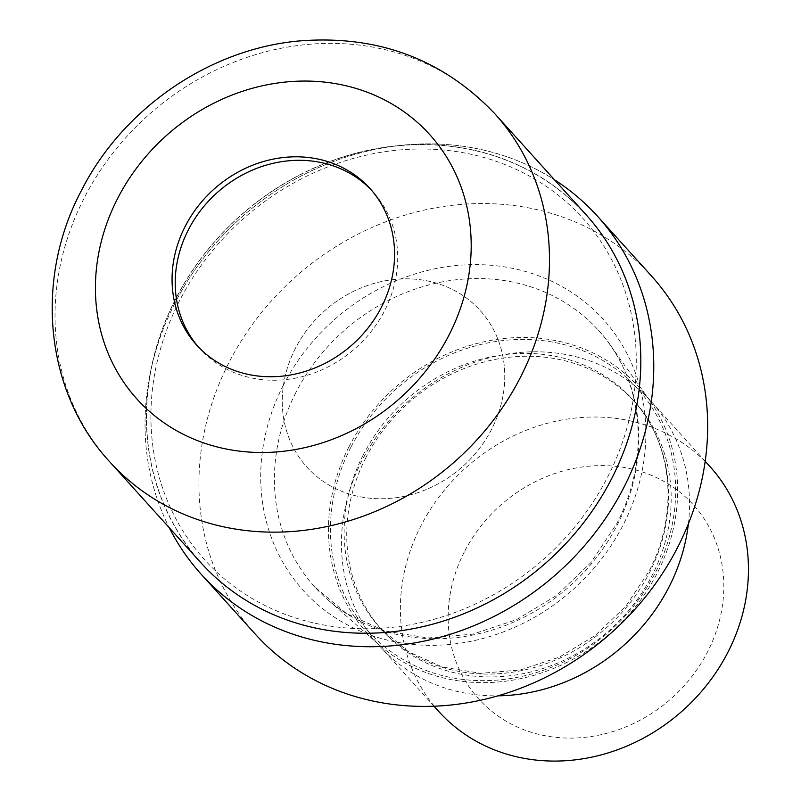 <?xml version="1.0" encoding="UTF-8"?>
<svg xmlns="http://www.w3.org/2000/svg" width="801" height="801" viewBox="0 0 801 801"><rect width="100%" height="100%" fill="white"/><g stroke="black" fill="none" stroke-linecap="round" stroke-linejoin="round"><path stroke-width="0.6" stroke-dasharray="4 3" d="M295.339 348.465A116.796 104.07 -42.1 0 0 306.843 467.073A116.796 104.07 -42.1 0 0 491.684 429.106A116.796 104.07 -42.1 0 0 480.179 310.498A116.796 104.07 -42.1 0 0 295.339 348.465A116.796 104.07 -42.1 0 0 306.843 467.073A116.796 104.07 -42.1 0 0 491.684 429.106A116.796 104.07 -42.1 0 0 480.179 310.498A116.796 104.07 -42.1 0 0 295.339 348.465M198.237 346.793A116.796 104.07 -42.1 0 0 199.799 348.565A116.796 104.07 -42.1 0 0 384.64 310.598A116.796 104.07 -42.1 0 0 373.136 191.99A116.796 104.07 -42.1 0 0 371.534 190.258M175.559 299.324A259.414 231.139 -42.1 0 0 277.316 616.109A259.414 231.139 -42.1 0 0 611.634 478.427A259.414 231.139 -42.1 0 0 509.877 161.642A259.414 231.139 -42.1 0 0 175.559 299.324A259.404 231.139 -42.1 0 0 277.316 616.109A259.404 231.139 -42.1 0 0 611.634 478.417A259.404 231.139 -42.1 0 0 509.877 161.642A259.404 231.139 -42.1 0 0 175.559 299.324M174.948 303.118A267.043 237.937 -42.1 0 0 169.281 527.739A267.043 237.937 -42.1 0 1 174.948 303.118A267.043 237.937 -42.1 0 1 554.482 179.784A267.043 237.937 -42.1 0 0 174.948 303.118M179.454 300.926A254.778 227.003 -42.1 0 0 279.389 612.054A254.778 227.003 -42.1 0 0 607.739 476.825A254.778 227.003 -42.1 0 0 507.804 165.697A254.778 227.003 -42.1 0 0 179.454 300.926M295.839 392.61A191.289 170.443 -42.1 0 0 314.663 586.863A191.289 170.443 -42.1 0 0 327.168 599.198A191.289 170.443 -42.1 0 0 617.391 524.675A191.289 170.443 -42.1 0 0 609.561 344.11A191.289 170.443 -42.1 0 0 598.567 330.423A191.289 170.443 -42.1 0 0 295.839 392.61M348.996 446.778A183.289 163.314 -42.1 0 0 379.013 644.725A183.289 163.314 -42.1 0 0 657.11 573.326A183.289 163.314 -42.1 0 0 649.611 400.31A183.289 163.314 -42.1 0 0 348.996 446.778M365.817 457.802A170.303 151.739 -42.1 0 0 382.578 630.747A170.303 151.739 -42.1 0 0 652.104 575.378A170.303 151.739 -42.1 0 0 635.333 402.432A170.303 151.739 -42.1 0 0 365.817 457.802M688.389 523.804A182.708 162.793 -42.1 0 0 651.073 401.351A182.708 162.793 -42.1 0 0 361.922 460.755A182.708 162.793 -42.1 0 0 379.904 646.287A182.708 162.793 -42.1 0 0 497.952 695.829M709.996 466.582A182.708 162.793 -42.1 0 0 420.845 525.987A182.708 162.793 -42.1 0 0 438.828 711.518M464.35 551.899A144.711 128.931 -42.1 0 0 521.111 728.61A144.711 128.931 -42.1 0 0 707.603 651.804A144.711 128.931 -42.1 0 0 650.843 475.093A144.711 128.931 -42.1 0 0 464.35 551.899M651.463 275.975A267.043 237.937 -42.1 0 0 228.846 362.793A267.043 237.937 -42.1 0 0 255.129 633.971M586.202 214.898A259.544 231.259 -42.1 0 0 175.449 299.284A259.544 231.259 -42.1 0 0 200.991 562.853M283.354 385.181A202.192 180.155 -42.1 0 0 362.663 632.079A202.192 180.155 -42.1 0 0 623.238 524.765A202.192 180.155 -42.1 0 0 543.929 277.857A202.192 180.155 -42.1 0 0 283.354 385.181M350.748 447.499A181.206 161.452 -42.1 0 0 421.827 668.785A181.206 161.452 -42.1 0 0 655.358 572.605A181.206 161.452 -42.1 0 0 584.279 351.319A181.206 161.452 -42.1 0 0 350.748 447.499M363.223 454.938A170.303 151.739 -42.1 0 0 379.984 627.884A170.303 151.739 -42.1 0 0 649.511 572.515A170.303 151.739 -42.1 0 0 632.75 399.569A170.303 151.739 -42.1 0 0 363.223 454.938M494.868 113.792A259.544 231.259 -42.1 0 0 84.115 198.167A259.544 231.259 -42.1 0 0 109.657 461.736M199.799 348.565L196.635 345.071M598.567 330.423C643.323 378.583 651.283 457.892 616.85 523.474L590.948 562.552L556.805 595.293L516.535 619.664L472.66 634.182L427.884 637.986L384.961 630.938L346.473 613.526L314.663 586.863M379.013 644.725L327.168 599.198M635.333 402.432L632.75 399.569C672.51 442.342 679.638 512.88 648.97 571.313L625.891 606.127L595.473 635.293L559.599 657.01L520.52 669.936L480.66 673.331L442.472 667.053L408.26 651.573L379.984 627.884L382.578 630.747M379.904 646.287L434.032 706.212M651.073 401.351L705.2 461.276M649.611 400.31L609.561 344.11M373.136 191.99L369.982 188.485"/><path stroke-width="1.2" d="M371.534 190.258A116.796 104.07 -42.1 0 0 188.295 229.957A116.796 104.07 -42.1 0 0 198.237 346.793M201.231 574.297A267.043 237.937 -42.1 0 1 169.271 527.739A267.043 237.937 -42.1 0 0 393.071 645.716A267.043 237.937 -42.1 0 0 623.849 487.479A267.043 237.937 -42.1 0 0 597.566 216.3A267.043 237.937 -42.1 0 0 554.482 179.784A267.043 237.937 -42.1 0 1 623.849 487.479A267.043 237.937 -42.1 0 1 201.231 574.297L255.129 633.971A267.043 237.937 -42.1 0 0 677.746 547.153A267.043 237.937 -42.1 0 0 651.463 275.975L597.566 216.3M497.952 695.829A182.708 162.793 -42.1 0 0 669.055 586.893A182.708 162.793 -42.1 0 0 688.389 523.804M434.032 706.212L438.828 711.518A182.708 162.793 -42.1 0 0 727.979 652.124A182.708 162.793 -42.1 0 0 709.996 466.582L705.2 461.276M381.476 307.093A116.796 104.07 -42.1 0 0 369.982 188.485A116.796 104.07 -42.1 0 0 185.141 226.463A116.796 104.07 -42.1 0 0 196.635 345.071A116.796 104.07 -42.1 0 0 381.476 307.093M109.657 461.746L200.991 562.853A259.544 231.259 -42.1 0 0 611.744 478.467A259.544 231.259 -42.1 0 0 586.202 214.898L494.868 113.792C442.623 58.934 377.331 34.663 298.993 40.971C208.761 49.101 122.303 109.016 81.021 191.299C34.263 279.759 44.846 391.819 109.657 461.736A259.544 231.259 -42.1 0 0 109.657 461.746A259.544 231.259 -42.1 0 0 520.42 377.361A259.544 231.259 -42.1 0 0 494.868 113.792M449.101 334.868A197.256 175.759 -42.1 0 0 371.734 93.987A197.256 175.759 -42.1 0 0 117.517 198.688A197.256 175.759 -42.1 0 0 194.883 439.569A197.256 175.759 -42.1 0 0 449.101 334.868"/></g></svg>
